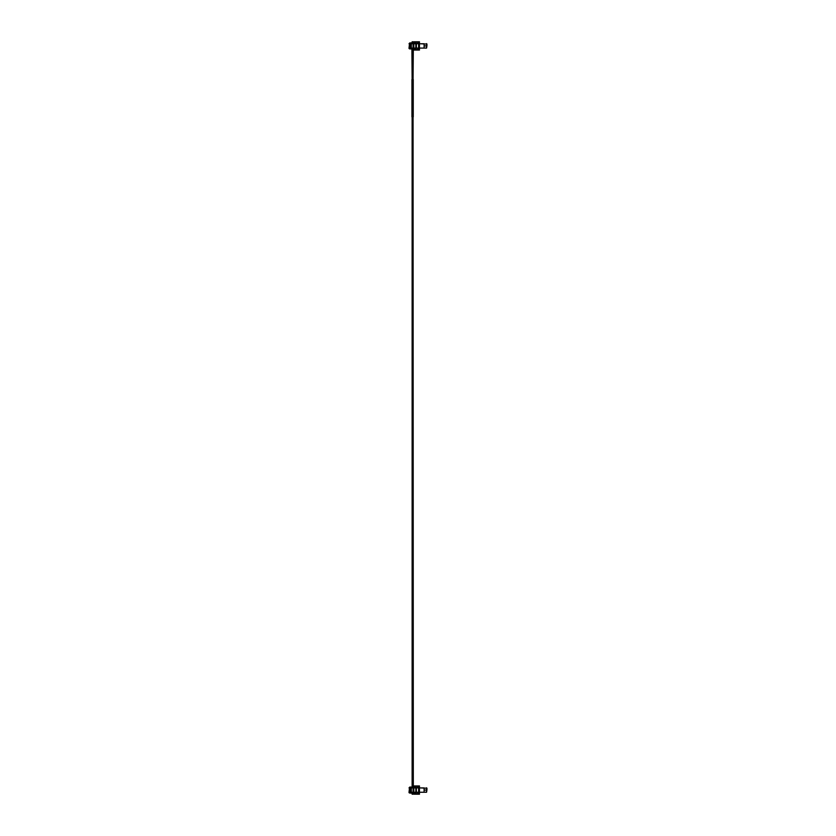 <?xml version="1.0" encoding="UTF-8"?>
<svg xmlns="http://www.w3.org/2000/svg" width="836" height="836" viewBox="0 0 836 836"><rect width="100%" height="100%" fill="white"/><g stroke="black" fill="none" stroke-linecap="round" stroke-linejoin="round"><path stroke-width="1.25" d="M409.786 43.754L409.786 42.908L413.308 42.908L413.789 41.8L419.473 41.8L419.473 42.532L417.676 42.532M414.468 41.8L414.687 43.493L416.422 43.263L414.729 43.263L414.583 42.009L417.676 42.009L417.676 43.629L426.977 44.078L426.579 48.08L418.01 48.091M415.022 48.488L415.022 49.742L414.729 48.488L416.422 48.488L414.687 48.352L414.468 50.045L413.789 50.045L413.308 48.937L409.786 48.937L409.786 48.091M409.023 48.091L409.504 43.754L409.023 48.498L409.786 48.937M411.908 48.519L412.127 79.483L412.127 48.937M413.068 79.483L413.308 48.937M411.908 43.326L412.127 41.8L412.127 42.908L412.127 41.8L412.127 42.908L412.127 41.8L412.127 42.908L412.127 41.8L412.127 42.908L412.127 41.8L412.127 42.908L412.127 41.8L412.127 42.908L412.127 41.8L413.068 41.8L413.308 42.908M409.023 43.754L409.786 42.908M414.468 50.045L419.473 50.045L419.473 49.303L417.676 49.303M410.978 43.754L413.089 43.754L413.089 48.091L410.978 48.091L410.978 43.754L409.504 43.754M418.637 43.754L424.103 43.754L424.103 48.091L418.637 48.091L418.637 43.754L413.089 43.754M424.103 48.091L424.103 43.754M418.637 48.091L413.089 48.091M410.978 48.091L409.504 48.091M415.022 49.742L417.676 49.742L418.01 48.122M426.475 43.629L426.579 45.865L424.228 45.917L426.475 45.917L426.475 48.122M419.442 48.122L419.442 49.146L417.676 49.146M417.676 42.605L419.442 42.605L419.442 43.629L417.676 43.629M426.579 48.08L426.977 45.468M409.786 787.909L409.786 787.063L413.308 787.063L413.789 785.955L419.473 785.955L419.473 786.697L417.676 786.697M419.473 786.697L419.473 785.955M414.468 785.955L414.687 787.648L416.422 787.418L414.729 787.418L414.583 786.174L417.676 786.174L417.676 787.794L426.977 788.233L426.579 792.235L417.676 792.277L417.676 793.897L414.583 793.897L414.729 792.643L415.022 793.897M415.022 792.643L416.422 792.643L414.687 792.507L414.468 794.2L413.789 794.2L413.308 793.092L409.786 793.092L409.786 792.246M409.023 792.246L409.504 787.909L409.023 792.653L409.786 793.092M411.908 792.674L412.127 794.2L412.127 793.092L412.127 794.2L412.127 793.092L412.127 794.2L412.127 793.092L412.127 794.2L412.127 793.092L412.127 794.2L412.127 793.092L412.127 794.2L412.127 793.092L412.127 794.2L412.127 793.092L412.127 794.2L413.068 794.2L413.308 793.092M411.469 787.063L412.127 787.063L412.127 116.862L412.127 787.063M413.068 116.862L413.308 787.063M409.023 787.909L409.786 787.063M414.468 794.2L419.473 794.2L419.473 793.468L417.676 793.468M410.978 787.909L413.089 787.909L413.089 792.246L410.978 792.246L410.978 787.909L409.504 787.909M418.637 787.909L424.103 787.909L424.103 792.246L418.637 792.246L418.637 787.909L413.089 787.909M424.103 792.246L424.103 787.909M418.637 792.246L413.089 792.246M410.978 792.246L409.504 792.246M426.475 787.794L426.579 790.03L424.228 790.072L426.475 790.072L426.475 792.277M419.453 787.909L419.442 793.312L417.676 793.312M417.676 786.76L419.442 786.76L419.442 787.794L417.676 787.794M426.579 792.235L426.977 789.633M413.245 116.862L413.245 79.483L411.949 79.483L411.949 116.862L413.245 116.862M413.245 108.732L413.245 111.313M412.127 41.8L412.127 42.908M412.127 793.092L412.127 794.2M419.035 42.532L419.035 41.8M419.035 49.303L419.035 50.045M409.724 43.754L409.724 48.091M411.312 48.091L411.312 43.754M413.82 43.754L413.82 48.091M415.837 43.754L415.837 48.091M416.359 43.754L416.359 48.091M419.453 48.091L419.453 43.754M415.022 42.009L415.022 43.263M426.579 45.865L426.579 43.671M419.035 786.697L419.035 785.955M419.035 793.468L419.035 794.2M409.724 787.909L409.724 792.246M411.312 792.246L411.312 787.909M413.82 787.909L413.82 792.246M415.837 787.909L415.837 792.246M416.359 787.909L416.359 792.246M415.022 786.174L415.022 787.418M426.579 790.03L426.579 787.836"/></g></svg>
